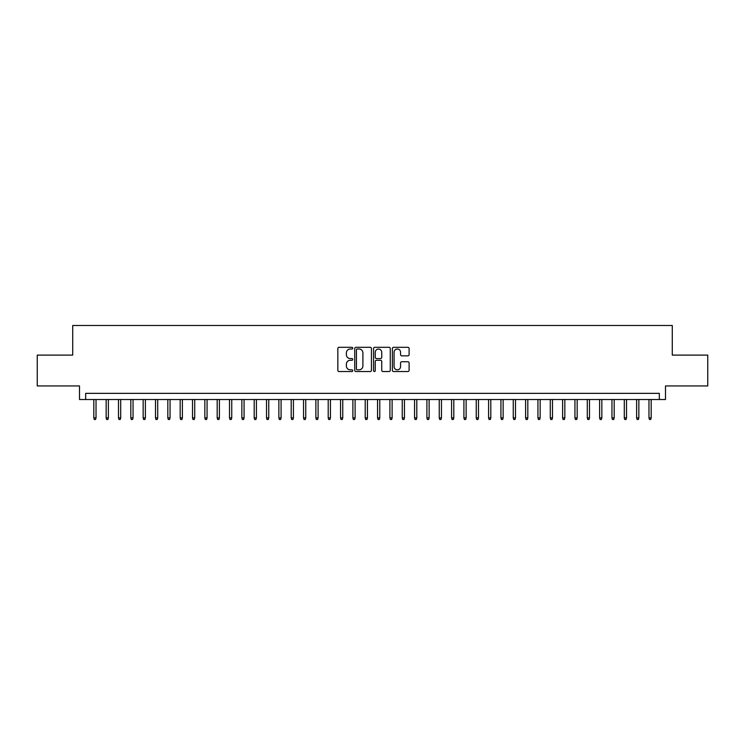<?xml version="1.0" encoding="UTF-8"?>
<svg xmlns="http://www.w3.org/2000/svg" width="745" height="745" viewBox="0 0 745 745"><rect width="100%" height="100%" fill="white"/><g stroke="black" fill="none" stroke-linecap="round" stroke-linejoin="round"><path stroke-width="1.12" d="M352.757 348.157A0.847 0.847 0 0 0 351.91 347.31L339.049 347.31A1.211 1.211 0 0 0 337.839 348.52L337.839 370.321A1.211 1.211 0 0 0 339.049 371.531L351.91 371.531A0.847 0.847 0 0 0 352.757 370.684A0.847 0.847 0 0 0 351.91 369.837L350.252 369.837A3.874 3.874 0 0 1 346.378 365.963L346.378 364.147A3.874 3.874 0 0 1 350.252 360.273L351.91 360.273A0.847 0.847 0 0 0 352.757 359.425A0.847 0.847 0 0 0 351.91 358.578L350.252 358.578A3.874 3.874 0 0 1 346.378 354.704L346.378 352.888A3.874 3.874 0 0 1 350.252 349.005L351.91 349.005A0.847 0.847 0 0 0 352.757 348.157M407.887 355.849A1.211 1.211 0 0 0 409.098 354.639L409.098 348.52A1.211 1.211 0 0 0 407.887 347.31L393.602 347.31A1.211 1.211 0 0 0 392.392 348.52L392.392 370.321A1.211 1.211 0 0 0 393.602 371.531L407.887 371.531A1.211 1.211 0 0 0 409.098 370.321L409.098 362.936A1.211 1.211 0 0 0 407.887 361.725L401.779 361.725A1.211 1.211 0 0 0 400.568 362.936L400.568 366.596A3.241 3.241 0 0 1 397.327 369.837A3.241 3.241 0 0 1 394.086 366.596L394.086 352.245A3.241 3.241 0 0 1 397.327 349.005A3.241 3.241 0 0 1 400.568 352.245L400.568 354.639A1.211 1.211 0 0 0 401.779 355.849L407.887 355.849M659.325 399.516L665.499 399.516L665.499 385.947L707.75 385.947L707.75 355.104L672.279 355.104L672.279 325.5L72.721 325.5L72.721 355.104L37.25 355.104L37.25 385.947L79.501 385.947L79.501 399.516L659.325 399.516L659.325 393.351L85.675 393.351L85.675 399.516M371.438 348.52A1.211 1.211 0 0 0 370.228 347.31L355.942 347.31A1.211 1.211 0 0 0 354.732 348.52L354.732 370.321A1.211 1.211 0 0 0 355.942 371.531L370.228 371.531A1.211 1.211 0 0 0 371.438 370.321L371.438 348.52M374.772 347.31L389.058 347.31A1.211 1.211 0 0 1 390.268 348.52L390.268 370.321A1.211 1.211 0 0 1 389.058 371.531L382.949 371.531A1.211 1.211 0 0 1 381.738 370.321L381.738 361.483A1.211 1.211 0 0 0 380.518 360.273L376.467 360.273A1.211 1.211 0 0 0 375.257 361.483L375.257 370.684A0.847 0.847 0 0 1 374.409 371.531A0.847 0.847 0 0 1 373.562 370.684L373.562 348.52A1.211 1.211 0 0 1 374.772 347.31M357.274 349.005A0.847 0.847 0 0 0 356.427 349.861L356.427 368.989A0.847 0.847 0 0 0 357.274 369.837L359.025 369.837A3.874 3.874 0 0 0 362.899 365.963L362.899 352.888A3.874 3.874 0 0 0 359.025 349.005L357.274 349.005M381.738 352.31A3.241 3.241 0 0 0 378.497 349.07A3.241 3.241 0 0 0 375.257 352.31L375.257 357.367A1.211 1.211 0 0 0 376.467 358.578L380.518 358.578A1.211 1.211 0 0 0 381.738 357.367L381.738 352.31M96.031 417.898L95.537 419.5L94.308 419.5L93.814 417.898L96.031 417.898L96.031 399.516M93.814 417.898L93.814 399.516M108.37 417.898L107.876 419.5L106.647 419.5L106.153 417.898L108.37 417.898L108.37 399.516M106.153 417.898L106.153 399.516M120.709 417.898L120.215 419.5L118.977 419.5L118.483 417.898L120.709 417.898L120.709 399.516M118.483 417.898L118.483 399.516M133.048 417.898L132.554 419.5L131.316 419.5L130.822 417.898L133.048 417.898L133.048 399.516M130.822 417.898L130.822 399.516M145.377 417.898L144.884 419.5L143.655 419.5L143.161 417.898L145.377 417.898L145.377 399.516M143.161 417.898L143.161 399.516M157.717 417.898L157.223 419.5L155.994 419.5L155.5 417.898L157.717 417.898L157.717 399.516M155.5 417.898L155.5 399.516M170.056 417.898L169.562 419.5L168.323 419.5L167.83 417.898L170.056 417.898L170.056 399.516M167.83 417.898L167.83 399.516M182.395 417.898L181.901 419.5L180.662 419.5L180.169 417.898L182.395 417.898L182.395 399.516M180.169 417.898L180.169 399.516M194.724 417.898L194.231 419.5L193.002 419.5L192.508 417.898L194.724 417.898L194.724 399.516M192.508 417.898L192.508 399.516M207.063 417.898L206.57 419.5L205.341 419.5L204.847 417.898L207.063 417.898L207.063 399.516M204.847 417.898L204.847 399.516M219.403 417.898L218.909 419.5L217.67 419.5L217.177 417.898L219.403 417.898L219.403 399.516M217.177 417.898L217.177 399.516M231.742 417.898L231.248 419.5L230.009 419.5L229.516 417.898L231.742 417.898L231.742 399.516M229.516 417.898L229.516 399.516M244.071 417.898L243.578 419.5L242.349 419.5L241.855 417.898L244.071 417.898L244.071 399.516M241.855 417.898L241.855 399.516M256.41 417.898L255.917 419.5L254.688 419.5L254.194 417.898L256.41 417.898L256.41 399.516M254.194 417.898L254.194 399.516M268.749 417.898L268.256 419.5L267.017 419.5L266.524 417.898L268.749 417.898L268.749 399.516M266.524 417.898L266.524 399.516M281.089 417.898L280.595 419.5L279.356 419.5L278.863 417.898L281.089 417.898L281.089 399.516M278.863 417.898L278.863 399.516M293.418 417.898L292.925 419.5L291.695 419.5L291.202 417.898L293.418 417.898L293.418 399.516M291.202 417.898L291.202 399.516M305.757 417.898L305.264 419.5L304.035 419.5L303.541 417.898L305.757 417.898L305.757 399.516M303.541 417.898L303.541 399.516M318.096 417.898L317.603 419.5L316.364 419.5L315.871 417.898L318.096 417.898L318.096 399.516M315.871 417.898L315.871 399.516M330.435 417.898L329.942 419.5L328.703 419.5L328.21 417.898L330.435 417.898L330.435 399.516M328.21 417.898L328.21 399.516M342.765 417.898L342.272 419.5L341.042 419.5L340.549 417.898L342.765 417.898L342.765 399.516M340.549 417.898L340.549 399.516M355.104 417.898L354.611 419.5L353.381 419.5L352.888 417.898L355.104 417.898L355.104 399.516M352.888 417.898L352.888 399.516M367.443 417.898L366.95 419.5L365.711 419.5L365.218 417.898L367.443 417.898L367.443 399.516M365.218 417.898L365.218 399.516M379.782 417.898L379.289 419.5L378.05 419.5L377.557 417.898L379.782 417.898L379.782 399.516M377.557 417.898L377.557 399.516M392.112 417.898L391.619 419.5L390.389 419.5L389.896 417.898L392.112 417.898L392.112 399.516M389.896 417.898L389.896 399.516M404.451 417.898L403.958 419.5L402.728 419.5L402.235 417.898L404.451 417.898L404.451 399.516M402.235 417.898L402.235 399.516M416.79 417.898L416.297 419.5L415.058 419.5L414.565 417.898L416.79 417.898L416.79 399.516M414.565 417.898L414.565 399.516M429.129 417.898L428.636 419.5L427.397 419.5L426.904 417.898L429.129 417.898L429.129 399.516M426.904 417.898L426.904 399.516M441.459 417.898L440.966 419.5L439.736 419.5L439.243 417.898L441.459 417.898L441.459 399.516M439.243 417.898L439.243 399.516M453.798 417.898L453.305 419.5L452.075 419.5L451.582 417.898L453.798 417.898L453.798 399.516M451.582 417.898L451.582 399.516M466.137 417.898L465.644 419.5L464.405 419.5L463.912 417.898L466.137 417.898L466.137 399.516M463.912 417.898L463.912 399.516M478.476 417.898L477.983 419.5L476.744 419.5L476.251 417.898L478.476 417.898L478.476 399.516M476.251 417.898L476.251 399.516M490.806 417.898L490.312 419.5L489.083 419.5L488.59 417.898L490.806 417.898L490.806 399.516M488.59 417.898L488.59 399.516M503.145 417.898L502.651 419.5L501.422 419.5L500.929 417.898L503.145 417.898L503.145 399.516M500.929 417.898L500.929 399.516M515.484 417.898L514.991 419.5L513.752 419.5L513.258 417.898L515.484 417.898L515.484 399.516M513.258 417.898L513.258 399.516M527.823 417.898L527.33 419.5L526.091 419.5L525.597 417.898L527.823 417.898L527.823 399.516M525.597 417.898L525.597 399.516M540.153 417.898L539.659 419.5L538.43 419.5L537.937 417.898L540.153 417.898L540.153 399.516M537.937 417.898L537.937 399.516M552.492 417.898L551.998 419.5L550.769 419.5L550.276 417.898L552.492 417.898L552.492 399.516M550.276 417.898L550.276 399.516M564.831 417.898L564.337 419.5L563.099 419.5L562.605 417.898L564.831 417.898L564.831 399.516M562.605 417.898L562.605 399.516M577.17 417.898L576.677 419.5L575.438 419.5L574.944 417.898L577.17 417.898L577.17 399.516M574.944 417.898L574.944 399.516M589.5 417.898L589.006 419.5L587.777 419.5L587.284 417.898L589.5 417.898L589.5 399.516M587.284 417.898L587.284 399.516M601.839 417.898L601.345 419.5L600.116 419.5L599.623 417.898L601.839 417.898L601.839 399.516M599.623 417.898L599.623 399.516M614.178 417.898L613.684 419.5L612.446 419.5L611.952 417.898L614.178 417.898L614.178 399.516M611.952 417.898L611.952 399.516M626.517 417.898L626.024 419.5L624.785 419.5L624.291 417.898L626.517 417.898L626.517 399.516M624.291 417.898L624.291 399.516M638.847 417.898L638.353 419.5L637.124 419.5L636.63 417.898L638.847 417.898L638.847 399.516M636.63 417.898L636.63 399.516M651.186 417.898L650.692 419.5L649.463 419.5L648.97 417.898L651.186 417.898L651.186 399.516M648.97 417.898L648.97 399.516"/></g></svg>
